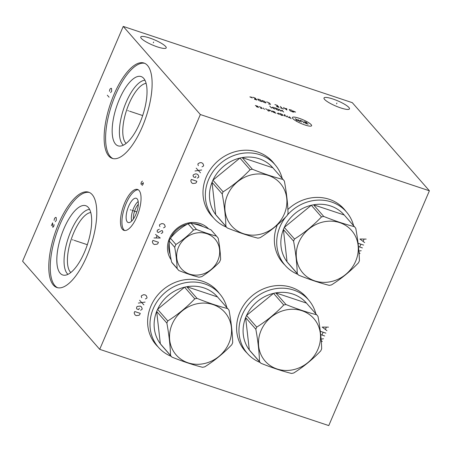 <?xml version="1.0" encoding="UTF-8"?>
<svg xmlns="http://www.w3.org/2000/svg" width="452" height="452" viewBox="0 0 452 452"><rect width="100%" height="100%" fill="white"/><g stroke="black" fill="none" stroke-linecap="round" stroke-linejoin="round"><path stroke-width="0.68" d="M22.6 261.211L123.232 26.414L200.343 114.537L99.706 349.334L22.6 261.211M53.387 285.099A50.245 18.984 108.4 0 1 56.602 228.706A50.245 18.984 108.4 0 1 88.648 192.185A50.245 18.984 108.4 0 1 92.174 194.609A50.245 18.984 108.4 0 1 88.959 251.007A50.245 18.984 108.4 0 1 56.912 287.528A50.245 18.984 108.4 0 1 53.387 285.099M108.74 155.963A50.245 18.984 108.4 0 1 111.955 99.564A50.245 18.984 108.4 0 1 144.002 63.043A50.245 18.984 108.4 0 1 147.522 65.472A50.245 18.984 108.4 0 1 144.307 121.865A50.245 18.984 108.4 0 1 112.26 158.392A50.245 18.984 108.4 0 1 108.74 155.963M122.435 229.333A21.566 8.147 108.4 0 1 123.814 205.129A21.566 8.147 108.4 0 1 137.566 189.456A21.566 8.147 108.4 0 1 139.08 190.495A21.566 8.147 108.4 0 1 137.696 214.7A21.566 8.147 108.4 0 1 123.944 230.373A21.566 8.147 108.4 0 1 122.435 229.333M123.232 26.414L352.294 102.666L429.4 190.789L328.768 425.586L99.706 349.334M200.343 114.537L429.4 190.789M158.11 346.933A40.782 36.861 -41.2 0 1 156.07 344.803A40.782 36.861 -41.2 0 1 155.799 297.506A40.782 36.861 -41.2 0 1 202.502 281.223A40.782 36.861 -41.2 0 1 217.452 291.094A40.782 36.861 -41.2 0 1 219.293 293.393M213.457 217.791A40.782 36.861 -41.2 0 1 211.423 215.66A40.782 36.861 -41.2 0 1 211.146 168.37A40.782 36.861 -41.2 0 1 257.849 152.087A40.782 36.861 -41.2 0 1 272.799 161.952A40.782 36.861 -41.2 0 1 274.641 164.257M284.833 265.002A40.782 36.861 -41.2 0 1 282.794 262.872A40.782 36.861 -41.2 0 1 277.308 224.938M287.879 209.485A40.782 36.861 -41.2 0 1 329.226 199.292A40.782 36.861 -41.2 0 1 344.175 209.163A40.782 36.861 -41.2 0 1 346.017 211.463M247.074 353.097A40.782 36.861 -41.2 0 1 245.035 350.967A40.782 36.861 -41.2 0 1 244.764 303.676A40.782 36.861 -41.2 0 1 291.467 287.393A40.782 36.861 -41.2 0 1 306.416 297.258A40.782 36.861 -41.2 0 1 308.258 299.563M171.144 259.804A24.351 22.012 -41.2 0 1 173.099 232.345A24.351 22.012 -41.2 0 1 200.242 223.593A24.351 22.012 -41.2 0 1 208.536 228.797M141.323 38.386A13.848 2.774 -156.8 0 1 140.758 36.979A13.848 2.774 -156.8 0 1 152.053 38.861A13.848 2.774 -156.8 0 1 165.647 46.483A13.848 2.774 -156.8 0 1 166.212 47.889A13.848 2.774 -156.8 0 1 154.917 46.008A13.848 2.774 -156.8 0 1 141.323 38.386M324.564 99.383A13.848 2.774 -156.8 0 1 324.005 97.977A13.848 2.774 -156.8 0 1 335.299 99.858A13.848 2.774 -156.8 0 1 348.893 107.48A13.848 2.774 -156.8 0 1 349.458 108.887A13.848 2.774 -156.8 0 1 338.164 107.005A13.848 2.774 -156.8 0 1 324.564 99.383M90.773 212.513A32.098 12.131 108.4 0 0 71.478 238.633A32.098 12.131 108.4 0 0 70.359 272.076A32.098 12.131 -71.6 0 0 70.794 272.528M67.992 274.33A34.578 13.063 -71.6 0 1 67.224 273.584A34.578 13.063 108.4 0 1 68.591 237.097A34.578 13.063 108.4 0 1 89.609 209.389M60.161 273.217A36.505 13.792 -71.6 0 0 64.218 275.245A36.505 13.792 -71.6 0 0 86.688 246.572A36.505 13.792 -71.6 0 0 88.338 207.474A36.505 13.792 108.4 0 0 87.14 206.394A36.505 13.792 108.4 0 0 63.218 230.396A36.505 13.792 108.4 0 0 60.161 273.217M89.372 192.467A50.245 18.984 108.4 0 0 57.709 230.147A50.245 18.984 108.4 0 0 54.856 285.591A50.245 18.984 -71.6 0 0 57.658 287.732M218.836 292.873A40.782 36.861 138.8 0 0 217.226 290.834M157.652 346.413A40.782 36.861 -41.2 0 1 155.844 344.543M203.168 226.678A22.447 20.295 138.8 0 0 198.97 224.695A22.447 20.295 -41.2 0 0 193.258 223.672M170.172 254.414A22.447 20.295 -41.2 0 1 169.206 242.73M170.884 237.673A22.447 20.295 -41.2 0 1 187.1 224.316M146.12 83.371A32.098 12.131 108.4 0 0 126.826 109.497A32.098 12.131 108.4 0 0 125.707 142.939A32.098 12.131 -71.6 0 0 126.142 143.386M123.34 145.194A34.578 13.063 -71.6 0 1 122.571 144.442A34.578 13.063 108.4 0 1 123.944 107.955A34.578 13.063 108.4 0 1 144.962 80.253M115.509 144.075A36.505 13.792 -71.6 0 0 119.565 146.109A36.505 13.792 -71.6 0 0 142.035 117.435A36.505 13.792 -71.6 0 0 143.685 78.332A36.505 13.792 108.4 0 0 142.487 77.252A36.505 13.792 108.4 0 0 118.565 101.259A36.505 13.792 108.4 0 0 115.509 144.075M144.719 63.325A50.245 18.984 108.4 0 0 113.062 101.005A50.245 18.984 108.4 0 0 110.203 156.448A50.245 18.984 -71.6 0 0 113.006 158.595M345.56 210.943A40.782 36.861 138.8 0 0 343.944 208.903M284.376 264.482A40.782 36.861 -41.2 0 1 282.568 262.612M307.801 299.043A40.782 36.861 138.8 0 0 306.19 296.998M246.617 352.577A40.782 36.861 -41.2 0 1 244.809 350.707M274.189 163.737A40.782 36.861 138.8 0 0 272.573 161.697M213.005 217.271A40.782 36.861 -41.2 0 1 211.191 215.401M133.419 218.96A10.142 3.831 108.4 0 1 138.312 204.27M131.69 221.068A11.645 4.401 108.4 0 1 132.718 210.57A11.645 4.401 108.4 0 1 138.188 201.547M127.289 221.909A12.775 4.825 108.4 0 1 128.306 207.056A12.775 4.825 108.4 0 1 136.64 198.456A12.775 4.825 108.4 0 1 137.154 198.897A12.775 4.825 -71.6 0 1 136.527 212.717A12.775 4.825 -71.6 0 1 128.6 222.61A12.775 4.825 -71.6 0 1 127.289 221.909M138.267 189.789A21.566 8.147 108.4 0 0 124.927 206.575A21.566 8.147 108.4 0 0 123.899 229.819A21.566 8.147 -71.6 0 0 124.707 230.526M152.211 339.384A40.652 36.742 138.8 0 0 155.714 344.192L158.403 347.266A40.652 36.742 138.8 0 0 171.223 356.34M158.403 347.266A40.652 36.742 138.8 0 1 153.284 308.609A40.652 36.742 -41.2 0 1 219.587 293.732L216.898 290.659A40.652 36.742 138.8 0 0 212.593 286.545M219.587 293.732A40.652 36.742 -41.2 0 1 226.876 307.642M166.867 323.084L156.674 311.439A36.974 33.42 138.8 0 1 157.11 310.371A36.974 33.42 -41.2 0 1 157.584 309.315L167.777 320.96A36.974 33.42 138.8 0 0 167.302 322.016A36.974 33.42 138.8 0 0 166.867 323.084C169.031 334.943 170.257 345.718 170.528 355.413A36.974 33.42 138.8 0 0 171.867 357.074C183.037 361.56 193.264 364.962 202.541 367.284A36.974 33.42 138.8 0 0 204.79 366.821C214.734 360.526 223.74 353.153 231.791 344.701A36.974 33.42 138.8 0 0 232.266 343.639A36.974 33.42 138.8 0 0 232.701 342.571C232.43 332.875 231.204 322.101 229.04 310.241A36.974 33.42 138.8 0 0 227.695 308.586C218.423 306.264 208.197 302.857 197.027 298.376A36.974 33.42 138.8 0 0 194.778 298.84C186.721 307.292 177.721 314.665 167.777 320.96M194.778 298.84L184.585 287.189A36.974 33.42 138.8 0 0 157.584 309.315L184.585 287.189A36.974 33.42 -41.2 0 1 186.84 286.726L197.027 298.376M217.508 296.936A36.974 33.42 138.8 0 0 186.84 286.726L217.508 296.936L227.695 308.586M172.133 324.237A32.335 29.227 138.8 0 0 188.06 362.809A32.335 29.227 138.8 0 0 228.944 343.147A32.335 29.227 138.8 0 0 213.016 304.575A32.335 29.227 138.8 0 0 172.133 324.237M171.867 357.074L161.68 345.43A36.974 33.42 138.8 0 1 160.336 343.769A36.974 33.42 138.8 0 1 156.674 311.439L160.336 343.769L170.528 355.413M207.558 210.248A40.652 36.742 138.8 0 0 211.061 215.056L213.751 218.13A40.652 36.742 138.8 0 0 226.576 227.198M213.751 218.13A40.652 36.742 138.8 0 1 208.632 179.472A40.652 36.742 -41.2 0 1 274.935 164.59L272.245 161.522A40.652 36.742 138.8 0 0 267.946 157.409M274.935 164.59A40.652 36.742 -41.2 0 1 282.223 178.506M222.214 193.948L212.022 182.297A36.974 33.42 138.8 0 1 212.463 181.229A36.974 33.42 -41.2 0 1 212.932 180.173L223.124 191.823A36.974 33.42 138.8 0 0 222.65 192.88A36.974 33.42 138.8 0 0 222.214 193.948C224.384 205.801 225.604 216.581 225.881 226.277A36.974 33.42 138.8 0 0 227.22 227.938C238.39 232.418 248.611 235.825 257.889 238.147A36.974 33.42 138.8 0 0 260.137 237.679C270.087 231.39 279.087 224.017 287.139 215.559A36.974 33.42 138.8 0 0 287.613 214.502A36.974 33.42 138.8 0 0 288.054 213.434C287.777 203.739 286.557 192.964 284.387 181.105A36.974 33.42 138.8 0 0 283.048 179.444C273.771 177.122 263.544 173.721 252.38 169.234A36.974 33.42 138.8 0 0 250.125 169.698C242.074 178.156 233.074 185.529 223.124 191.823M250.125 169.698L239.933 158.053A36.974 33.42 138.8 0 0 212.932 180.173L239.933 158.053A36.974 33.42 -41.2 0 1 242.187 157.59L252.38 169.234M272.855 167.799A36.974 33.42 138.8 0 0 242.187 157.59L272.855 167.799L283.048 179.444M227.486 195.1A32.335 29.227 138.8 0 0 243.408 233.667A32.335 29.227 138.8 0 0 284.291 214.005A32.335 29.227 138.8 0 0 268.364 175.438A32.335 29.227 138.8 0 0 227.486 195.1M227.22 227.938L217.028 216.288A36.974 33.42 138.8 0 1 215.689 214.627A36.974 33.42 138.8 0 1 212.022 182.297L215.689 214.627L225.881 226.277M278.935 257.454A40.652 36.742 138.8 0 0 282.438 262.267L285.127 265.335A40.652 36.742 138.8 0 0 297.947 274.409M287.37 215.056A40.652 36.742 -41.2 0 1 346.311 211.802L343.622 208.728A40.652 36.742 138.8 0 0 339.316 204.62M285.839 216.892A40.652 36.742 -41.2 0 0 280.008 226.684A40.652 36.742 138.8 0 0 285.127 265.335M346.311 211.802A40.652 36.742 -41.2 0 1 353.6 225.712M293.585 241.153L283.398 229.509A36.974 33.42 138.8 0 1 283.833 228.441A36.974 33.42 -41.2 0 1 284.308 227.384L294.501 239.029A36.974 33.42 138.8 0 0 294.026 240.085A36.974 33.42 138.8 0 0 293.585 241.153C295.755 253.013 296.975 263.787 297.252 273.483A36.974 33.42 138.8 0 0 298.591 275.144C309.761 279.63 319.988 283.031 329.259 285.353A36.974 33.42 138.8 0 0 331.514 284.89C341.458 278.596 350.458 271.223 358.515 262.77A36.974 33.42 138.8 0 0 358.99 261.714A36.974 33.42 138.8 0 0 359.425 260.646C359.154 250.95 357.927 240.17 355.764 228.311A36.974 33.42 138.8 0 0 354.419 226.655C345.147 224.333 334.921 220.926 323.751 216.446A36.974 33.42 138.8 0 0 321.502 216.909C313.445 225.362 304.445 232.74 294.501 239.029M321.502 216.909L311.309 205.259A36.974 33.42 138.8 0 0 284.308 227.384L311.309 205.259A36.974 33.42 -41.2 0 1 313.558 204.796L323.751 216.446M344.232 215.005A36.974 33.42 138.8 0 0 313.558 204.796L344.232 215.005L354.419 226.655M298.857 242.306A32.335 29.227 138.8 0 0 314.784 280.878A32.335 29.227 138.8 0 0 355.667 261.216A32.335 29.227 138.8 0 0 339.74 222.644A32.335 29.227 138.8 0 0 298.857 242.306M298.591 275.144L288.404 263.499A36.974 33.42 138.8 0 1 287.06 261.838A36.974 33.42 138.8 0 1 283.398 229.509L287.06 261.838L297.252 273.483M241.176 345.548A40.652 36.742 138.8 0 0 244.679 350.362L247.368 353.43A40.652 36.742 138.8 0 0 260.188 362.504M247.368 353.43A40.652 36.742 138.8 0 1 242.249 314.778A40.652 36.742 -41.2 0 1 308.552 299.896L305.863 296.823A40.652 36.742 138.8 0 0 301.563 292.715M308.552 299.896A40.652 36.742 -41.2 0 1 315.841 313.812M255.832 329.248L245.639 317.603A36.974 33.42 138.8 0 1 246.074 316.536A36.974 33.42 -41.2 0 1 246.549 315.479L256.742 327.124A36.974 33.42 138.8 0 0 256.267 328.18A36.974 33.42 138.8 0 0 255.832 329.248C257.996 341.107 259.222 351.888 259.493 361.583A36.974 33.42 138.8 0 0 260.838 363.238C272.002 367.725 282.229 371.126 291.506 373.448A36.974 33.42 138.8 0 0 293.755 372.985C303.704 366.691 312.705 359.317 320.756 350.865A36.974 33.42 138.8 0 0 321.231 349.808A36.974 33.42 138.8 0 0 321.666 348.741C321.395 339.045 320.169 328.265 318.005 316.411A36.974 33.42 138.8 0 0 316.666 314.75C307.388 312.428 297.162 309.027 285.992 304.541A36.974 33.42 138.8 0 0 283.743 305.004C275.692 313.462 266.686 320.835 256.742 327.124M283.743 305.004L273.55 293.359A36.974 33.42 138.8 0 0 246.549 315.479L273.55 293.359A36.974 33.42 -41.2 0 1 275.805 292.89L285.992 304.541M306.473 303.1A36.974 33.42 138.8 0 0 275.805 292.89L306.473 303.1L316.666 314.75M261.103 330.401A32.335 29.227 138.8 0 0 277.025 368.973A32.335 29.227 138.8 0 0 317.909 349.311A32.335 29.227 138.8 0 0 301.981 310.744A32.335 29.227 138.8 0 0 261.103 330.401M260.838 363.238L250.645 351.594A36.974 33.42 138.8 0 1 249.306 349.933A36.974 33.42 138.8 0 1 245.639 317.603L249.306 349.933L259.493 361.583M220.627 259.38C220.412 253.013 219.615 245.978 218.237 238.283A25.498 23.052 138.8 0 0 216.864 236.537A25.498 23.052 138.8 0 0 216.485 236.113C210.395 234.554 203.722 232.334 196.473 229.452A25.498 23.052 138.8 0 0 193.524 230.062C188.235 235.532 182.359 240.345 175.907 244.492A25.498 23.052 138.8 0 0 175.269 245.871A25.498 23.052 138.8 0 0 174.715 247.278C176.094 254.968 176.89 262.002 177.105 268.369A25.498 23.052 138.8 0 0 178.478 270.121A25.498 23.052 138.8 0 0 178.862 270.545C186.111 273.426 192.784 275.647 198.869 277.206A25.498 23.052 138.8 0 0 201.818 276.596C208.27 272.449 214.141 267.635 219.435 262.16A25.498 23.052 138.8 0 0 220.073 260.787A25.498 23.052 138.8 0 0 220.627 259.38M178.472 247.34A22.425 20.272 138.8 0 0 189.518 274.093A22.425 20.272 138.8 0 0 217.87 260.459A22.425 20.272 138.8 0 0 206.824 233.707A22.425 20.272 138.8 0 0 178.472 247.34M216.864 236.537L211.378 230.266A25.498 23.052 -41.2 0 0 210.999 229.848C203.315 226.469 196.643 224.248 190.987 223.186A25.498 23.052 -41.2 0 0 188.043 223.791C181.156 227.446 175.286 232.255 170.421 238.227A25.498 23.052 -41.2 0 0 169.782 239.605A25.498 23.052 138.8 0 0 169.229 241.006L174.715 247.278M169.229 241.006C169.014 246.882 169.811 253.911 171.624 262.103L177.105 268.369M170.421 238.227L175.907 244.492M171.624 262.103A25.498 23.052 138.8 0 0 172.997 263.855L178.478 270.121M210.999 229.848L216.485 236.113M190.987 223.186L196.473 229.452M188.043 223.791L193.524 230.062M72.376 239.724L73.184 239.989L72.376 239.724M74.247 240.345L87.332 244.701M55.274 221.734L56.325 220.31L56.195 217.542L55.607 217.389L54.562 218.299L54.099 220.395M51.392 225.695L52.596 222.876L52.861 227.373L53.907 225.949L54.065 224.554M127.73 110.582L128.532 110.853L127.73 110.582M129.594 111.203L142.685 115.559M110.604 92.643L111.65 91.219L111.525 88.451L110.932 88.298L109.887 89.208L109.429 91.304M109.085 97.208L107.322 95.191M130.351 209.779L131.159 210.05L130.351 209.779M132.221 210.4L136.803 211.926M142.126 185.478L143.177 184.054L143.335 182.659L141.244 184.472L140.956 183.614L141.414 182.037L142.453 181.133M153.307 42.844L153.663 42.019M336.554 103.847L336.909 103.016M304.942 124.978A10.452 2.096 23.2 0 0 311.179 124.667A10.452 2.096 23.2 0 0 299.054 118.249A10.452 2.096 23.2 0 0 292.817 118.554A10.452 2.096 23.2 0 0 304.942 124.978M305.552 123.407L308.174 124.176L304.416 122.113L304.168 121.825L304.699 121.797L306.789 122.594M301.36 122.113L299.846 120.385L300.382 120.356L302.597 121.3L304.106 123.029M298.026 119.577L299.789 121.588L295.275 118.661L297.037 120.673M289.387 116.701L291.15 118.712M287.031 115.915L288.161 117.209L290.647 118.136M285.042 114.91L284.257 114.65L284.364 116.045M286.721 116.831L284.28 115M280.958 114.915L283.189 115.554L282.184 114.401L279.698 113.475L281.46 115.486M277.178 113.35L279.387 114.39L278.127 112.949M272.867 111.712L275.098 112.35L274.72 111.921L272.24 110.989L273.245 112.141L275.856 113.215M271.929 111.91L270.793 110.61L268.313 109.683L269.573 111.124M268.505 111.175L266.866 109.305L265.561 108.768M263.211 107.983L264.465 109.424M260.408 108.073L262.245 108.582L261.239 107.429L259.149 106.632M257.708 106.254L255.352 105.469L258.335 106.971L258.448 107.418L256.357 106.621M281.918 110.073L283.681 112.085M280.935 111.175L279.172 109.158M282.924 111.226L280.178 110.311M277.85 108.921L275.104 108.005L276.364 109.446L278.579 110.39L279.11 110.361L277.85 108.921M276.923 108.819L274.46 107.587M269.748 106.022L271.511 108.034L272.07 107.406L274.652 109.079L272.889 107.067M293.794 111.768L295.551 112.085L293.122 111M291.653 110.175L289.156 109.548L290.416 110.983L293.416 112.186L291.653 110.175M283.54 107.474L286.873 110.011L286.681 108.52M286.658 108.921L284.568 108.22M280.398 106.429L282.161 108.44M283.732 108.966L280.59 107.915M276.664 106.61L279.02 107.395L277.257 105.378L274.901 104.598M276.692 106.011L278.262 106.531M268.415 103.864L270.522 104.361L269.262 102.926L266.652 101.853M264.68 101.401L261.934 100.485L263.188 101.92L265.409 102.864L265.94 102.836L264.68 101.401M260.109 99.672L257.612 99.044L258.872 100.485L261.872 101.689L260.109 99.672M254.544 99.248L256.9 100.033L255.137 98.016L252.781 97.231M254.572 98.643L256.143 99.169M251.628 97.191L249.871 96.875L252.301 97.954M145.374 298.964L146.747 298.213L147.047 297.512L146.278 295.642L145.052 294.834L143.527 294.727L141.549 295.681L141.25 296.382L141.713 297.744M145.086 302.089L138.38 303.077M139.589 300.258L143.877 304.908M140.544 310.236L141.917 309.484L142.216 308.778L141.448 306.914L140.222 306.106L137.481 306.399L136.719 306.948L136.572 308.513L136.883 309.015L138.713 309.626L139.318 308.219M140.256 313.36L134.758 311.53L134.154 312.937L134.922 314.801L136.148 315.615L138.888 315.321L139.651 314.767L140.256 313.36M201.993 166.867L203.36 166.116L203.666 165.415L202.892 163.545L201.671 162.737L200.146 162.63L198.168 163.584L197.863 164.285L198.326 165.647M201.699 169.992L194.998 170.98M196.202 168.161L200.496 172.811M197.162 178.139L198.53 177.387L198.835 176.681L198.061 174.817L196.84 174.009L195.315 173.901L193.337 174.851L193.032 175.557L193.496 176.918L195.332 177.529L195.936 176.122M196.869 181.263L191.377 179.433L190.772 180.84L191.541 182.704L192.767 183.518L195.507 183.224L196.27 182.67L196.869 181.263M358.871 251.063L361.204 250.724M359.995 253.538L358.984 252.436M358.447 246.583L362.414 247.905M358.125 243.255L363.623 245.086M359.662 246.99L360.871 244.17M366.188 239.097L359.933 239.029L364.679 242.622M363.148 241.306L364.052 239.193M321.112 339.119L323.468 338.768M322.259 341.588L321.219 340.458M320.683 334.627L324.677 335.955M320.383 331.305L325.881 333.135M321.926 335.039L323.135 332.22M328.451 327.146L322.197 327.078L326.937 330.672M325.412 329.355L326.316 327.242M163.551 227.853L164.923 227.102L165.223 226.395L164.455 224.531L163.228 223.723L161.703 223.616L159.725 224.571L159.426 225.271L159.889 226.633M161.138 233.492L162.505 232.735L162.81 232.034L162.347 230.673L161.279 230.718L158.386 232.577L157.166 231.763L157.313 230.204L159.29 229.254M153.991 237.95L160.245 238.023L155.499 234.43M157.03 235.746L156.126 237.859M158.432 242.249L152.934 240.419L152.33 241.826L153.098 243.69L154.324 244.504L157.07 244.21L157.827 243.656L158.432 242.249"/></g></svg>
